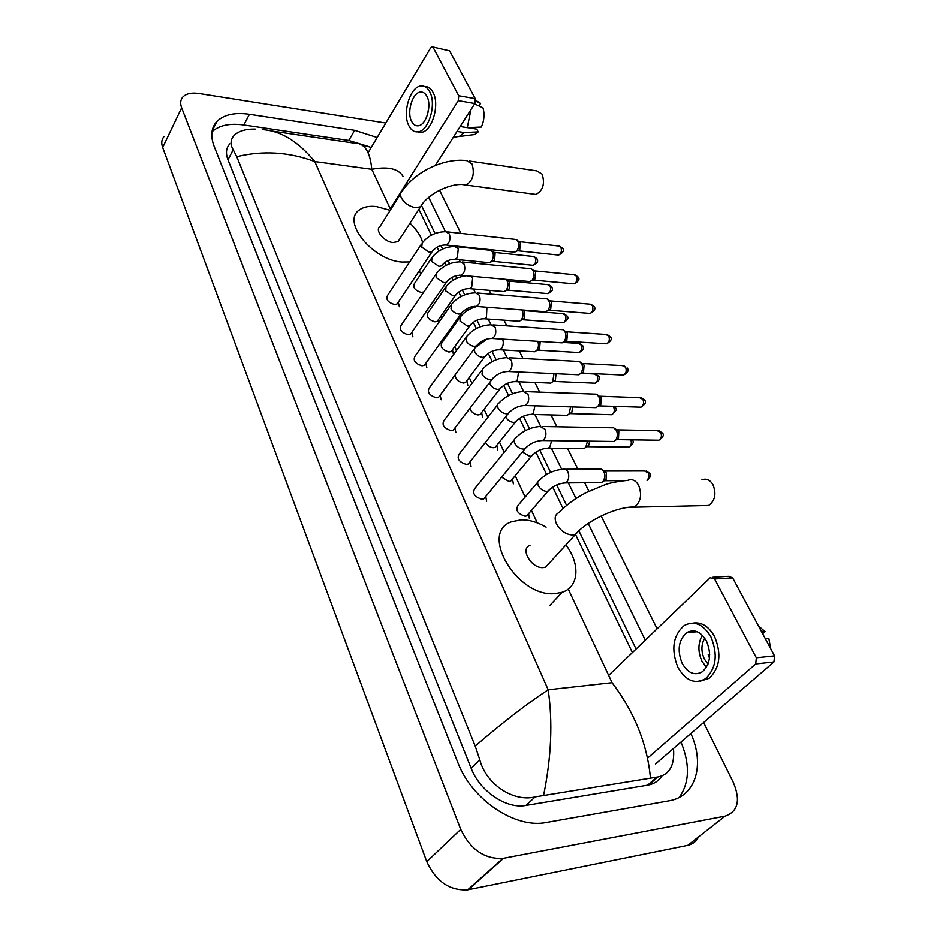 <?xml version="1.0" encoding="UTF-8"?>
<svg xmlns="http://www.w3.org/2000/svg" width="937" height="937" viewBox="0 0 937 937"><rect width="100%" height="100%" fill="white"/><g stroke="black" fill="none" stroke-linecap="round" stroke-linejoin="round"><path stroke-width="1.41" d="M698.51 836.917C696.285 841.473 692.689 844.284 687.711 845.361L467.739 889.799C449.608 890.829 435.951 881.459 426.768 861.677L162.663 147.496C161.117 143.127 161.539 139.519 163.94 136.661M703.617 722.532L733.284 782.336C740.804 800.315 738.063 811.583 725.074 816.15L502.911 858.397C484.488 859.229 470.433 849.554 460.735 829.374L181.649 107.814C180.033 103.433 180.419 99.849 182.797 97.061C186.123 93.606 191.488 92.423 198.89 93.489L385.81 123.028M439.523 190.199L460.945 233.383M467.856 247.309L468.16 247.918M474.79 261.282L475.809 263.332M489.208 290.329L491.093 294.148M504.012 320.185L506.823 325.865M519.239 350.883L523.022 358.508M534.898 382.448L539.712 392.135M551.015 414.915L556.894 426.78M567.599 448.354L577.953 469.238M584.676 482.778L588.869 491.234M601.144 515.982L657.118 628.786M377.178 137.505L354.654 130.325L249.406 114.279C234.765 112.206 223.931 114.595 216.892 121.459C211.188 127.713 210.263 135.982 214.116 146.266L457.724 762.285C471.522 799.484 515.291 829.058 546.517 822.452L669.252 800.784C696.004 796.321 704.975 764.475 690.862 733.53M645.288 640.158L588.202 523.467M576.009 498.531L568.361 482.906M561.72 469.332L551.378 448.202M540.661 426.276L534.898 414.505M523.607 391.432L518.887 381.781M507.081 357.618L503.333 349.981M491.011 324.776L488.212 319.06M475.399 292.859L473.513 288.994M460.219 261.845L459.2 259.748M452.723 246.513L452.313 245.681M445.485 231.697L428.689 197.379M369.846 146.898L348.775 140.456L243.866 124.984C229.717 123.04 219.082 125.312 211.961 131.812M636.071 649.025L578.937 530.928M566.604 505.441L556.695 484.944M550.616 472.4L539.794 450.041M529.499 428.736L523.408 416.145M512.562 393.739L507.479 383.233M496.13 359.785L492.007 351.246M480.189 326.826L476.968 320.161M471.288 308.425L470.643 307.078M464.705 294.815L462.351 289.943M456.729 278.336L455.534 275.865M449.666 263.73L448.12 260.533M442.569 249.055L440.858 245.517M435.049 233.512L421.58 205.683M679.208 797.41C689.55 782.887 690.147 764.428 680.976 742.045M229.834 143.853C226.098 147.87 225.477 153.176 227.984 159.782L471.182 768.328C479.826 791.261 506.472 809.287 525.926 805.433L648.545 785.019C654.389 783.73 658.863 780.72 661.979 775.965M673.492 748.499C674.827 765.037 669.686 774.512 658.043 776.937L535.226 796.883C514.108 802.353 486.28 784.89 479.779 759.766L475.2 746.075C502.888 722.333 527.215 703.57 548.18 689.773C552.877 722.064 551.366 757.213 543.624 795.208M262.255 129.634C280.561 130.618 298.071 141.264 314.773 161.551C289.076 151.958 263.063 150.342 236.756 156.678L475.2 746.075M236.756 156.678L233.208 149.721C230.045 144.368 230.385 139.566 234.227 135.338C238.677 131.028 245.67 128.943 255.192 129.072M403.015 176.332C398.225 168.601 387.813 166.259 371.778 169.304C370.115 151.642 364.481 142.951 354.877 143.209L272.456 131.121M650.442 777.827C647.127 743.779 634.349 712.061 612.084 682.698L548.18 689.773L314.773 161.551L371.778 169.304L390.624 209.56M432.543 46.944L449.584 50.879L432.062 46.85L430.516 48.056L368.065 152.778M475.246 98.654L474.848 103.538L458.287 100.657L458.697 95.738L475.246 98.654L449.584 50.879M435.307 165.427L474.848 103.538M458.697 95.738L433.234 47.658M458.287 100.657L390.284 208.822M426.897 96.347C425.293 93.349 423.219 91.92 420.678 92.06C412.585 92.107 406.459 112.182 411.601 121.4C413.229 124.539 415.372 126.003 418.031 125.804C426.007 125.652 432.144 105.494 426.897 96.347M428.818 106.689L427.612 114.244M417.469 131.871L420.971 132.363C431.816 132.14 440.167 104.745 432.988 92.341C430.844 88.336 428.068 86.403 424.66 86.544M408.895 125.839C411.109 130.138 414.037 132.14 417.679 131.859C428.514 131.613 436.853 104.183 429.685 91.756C427.518 87.715 424.719 85.782 421.287 85.958C410.254 86.005 401.914 113.272 408.895 125.839M453.508 136.931L459.235 136.497L464.12 132.562L478.221 131.894L476.769 129.13L467.61 127.655M457.022 131.438L464.12 132.562M474.59 103.925L482.988 107.814C484.757 114.045 484.23 120.451 481.384 127.034L467.27 127.666L460.161 126.518M467.27 127.666L470.948 109.641M470.761 135.033L474.743 134.53L478.221 131.894M478.948 105.94L480.599 103.375L475.645 101.067M480.599 103.375L475.656 100.318M533.294 194.088L535.87 194.439C542.968 190.668 545.076 183.91 542.195 174.177L536.749 170.874L469.203 161M400.579 193.748L380.012 226.438C374.378 230.01 384.053 241.992 393.083 242.554L398.084 241.559L399.654 239.134M409.68 261.938L402.102 262.067C372.914 260.509 341.326 221.612 359.234 210.04C363.415 206.901 369.155 205.73 376.451 206.55L390.167 210.31M409.961 223.17C416.543 229.448 420.76 235.866 422.61 242.449M702.445 505.617L708.665 505.488C715.118 500.686 716.559 493.74 712.963 484.652C709.965 479.791 706.275 478.186 701.918 479.826M530.026 545.346C519.648 548.602 531.513 568.794 543.237 567.599L545.674 567.131L549.539 562.891M565.889 544.924C580.378 563.734 579.113 586.925 562.235 592.243L555.243 593.589C517.247 597.876 478.678 532.357 511.625 521.757L521.171 519.836C529.206 519.719 537.522 522.167 546.119 527.156M398.038 302.499L397.042 303.998L394.477 304.548C387.93 302.428 385.622 299.407 387.52 295.471L421.17 244.534M447.593 231.896L514.589 239.345L516.287 239.591L517.856 241.289C519.145 244.416 518.887 247.485 517.072 250.495L514.729 252.229L513.148 252.053M516.955 240.059L520.351 242.906L519.777 249.547L517.482 250.823M411.612 332.635L410.511 334.228L408.052 334.755C401.329 332.588 399.01 329.461 401.083 325.385L435.564 274.787M462.328 262.02L531.443 268.802L533.141 270.617C534.465 273.815 534.195 276.93 532.333 279.94L530.084 281.592L528.339 281.44M532.193 269.329L535.624 272.187L535.039 278.91L532.72 280.151M425.562 363.615L424.356 365.301L422.001 365.817C415.103 363.591 412.772 360.358 415.032 356.142L450.381 305.919M477.483 293.012L546.997 298.833L548.848 300.765C550.218 304.045 549.937 307.195 548.028 310.206L545.873 311.787L543.964 311.634M547.852 299.418L551.331 302.288L550.733 309.081L548.379 310.288M439.91 395.473L438.586 397.276L436.361 397.757C429.263 395.461 426.932 392.135 429.38 387.766L465.63 337.952M493.085 324.916L562.996 329.707L565.011 331.768C566.416 335.141 566.135 338.327 564.168 341.326L562.118 342.837L560.045 342.708M563.957 330.351L567.482 333.232L566.873 340.119L564.484 341.291M454.668 428.268L453.215 430.177L451.13 430.622C443.822 428.256 441.503 424.812 444.15 420.291L481.337 370.947M509.154 357.77L579.441 361.471L581.631 363.673C583.072 367.093 582.791 370.302 580.811 373.301L578.855 374.765L576.583 374.659M580.53 362.186L584.102 365.079L583.517 372.012L581.057 373.184M469.859 462.023L468.266 464.038L466.333 464.447C458.814 462 456.495 458.439 459.364 453.766L497.524 404.925M525.692 391.619L596.354 394.161L598.743 396.515C600.184 399.865 599.961 403.027 598.099 406.014L596.084 407.63L593.613 407.56M600.57 404.913L598.122 406.002L600.57 404.913M597.583 394.945L601.214 397.85L600.746 404.702M485.495 496.786L483.75 498.906L481.993 499.28C474.239 496.751 471.92 493.073 475.036 488.236L514.202 439.933M542.734 426.499L613.747 427.811L616.37 430.329C617.799 433.597 617.647 436.724 615.902 439.699L613.84 441.468L611.147 441.432M615.14 428.677L618.818 431.606L618.479 438.352L616.265 439.816M423.688 291.969L421.228 292.473C414.868 290.365 412.585 287.413 414.388 283.618L431.067 258.799M456.436 246.689L491.011 250.343C493.822 252.943 494.092 256.527 491.843 261.072L489.629 262.747L488.142 262.594M491.679 250.811L495.099 253.634L494.549 260.123L492.405 261.364M438.247 319.88L437.228 321.356L434.873 321.836C428.338 319.693 426.054 316.647 427.998 312.712L445.052 288.092M506.027 279.402C508.498 282.353 508.639 285.89 506.437 290.013L504.293 291.618L502.677 291.477M551.87 287.085L547.63 284.625L508.428 281.077L509.705 282.424L509.142 288.983L506.976 290.189M452.255 349.993L451.13 351.551L448.882 352.019C442.17 349.806 439.875 346.667 441.995 342.602L459.435 318.205M521.886 309.936C523.549 313.204 523.396 316.472 521.429 319.751L519.367 321.286L517.611 321.157M567.119 316.085L562.704 313.602L523.361 310.58L524.708 311.986L524.134 318.639L521.944 319.81M466.638 380.937L465.408 382.589L463.276 383.034C457.935 381.769 455.253 379.005 455.23 374.73M537.815 341.326C538.951 344.582 538.634 347.58 536.831 350.309L534.875 351.762L532.966 351.656M539.454 341.431L540.134 342.38L539.548 349.114L537.334 350.251M481.431 412.76L480.084 414.505L478.081 414.927C474.017 414.306 471.288 412.116 469.882 408.368M554.025 373.617L552.678 381.734L550.839 383.104L548.742 383.022M556.028 373.711L555.383 380.445L553.158 381.546M496.645 445.508L495.169 447.347L493.319 447.722C489.934 447.382 487.31 445.59 485.448 442.358M570.586 406.869L569.099 413.896L567.26 415.337L564.988 415.278M572.73 406.927L571.781 412.561L569.427 413.732M512.305 479.205L510.688 481.138L508.99 481.489L501.646 477.156M587.522 441.128L585.742 447.324L584.161 448.507L581.713 448.483M589.724 441.151L588.67 445.543L586.187 446.855M528.409 513.898L526.664 515.924L525.118 516.24C517.411 513.663 515.116 509.962 518.231 505.16L537.779 482.192M565.386 469.25L601.062 469.074C604.962 471.627 605.782 475.574 603.498 480.915L601.577 482.637L598.93 482.66M602.573 469.952L606.356 472.892L606.075 479.498L604.072 480.939M712.893 577.239L728.74 576.29L732.664 577.86L714.603 578.961L710.211 577.742L608.652 675.378M774.559 655.853L773.95 661.944L755.726 663.935L756.346 657.774L774.559 655.853L732.664 577.86M655.537 763.96L773.95 661.944M756.346 657.774L714.603 578.961M755.726 663.935L647.608 758.115M706.463 641.013C700.782 631.526 694.2 628.739 686.716 632.639C678.529 639.994 676.994 650.231 682.148 663.349C687.852 673.188 694.61 675.987 702.387 671.747C710.34 664.181 711.698 653.932 706.463 641.013M702.328 635.239C697.901 643.169 697.784 651.847 701.989 661.276L706.404 667.355M709.684 654.506L708.196 654.658L709.485 658.032M704.741 638.12C701.11 644.492 700.993 651.484 704.401 659.098L708.032 664.052M700.22 681.176L709.168 678.294C719.932 667.976 721.748 654.061 714.603 636.563C708.759 626.291 701.532 621.793 692.911 623.093M677.861 667.285C685.638 680.754 694.856 684.56 705.502 678.716C716.266 668.374 718.082 654.436 710.937 636.902C703.218 624.089 694.305 620.294 684.197 625.529C672.989 635.485 670.88 649.4 677.861 667.285M770.636 648.556L768.914 638.694L765.119 638.273M695.149 631.069L694.586 631.936M762.659 633.705L765.072 631.561L761.277 631.116M765.072 631.561L758.56 626.068M612.084 682.698L568.255 589.057M537.276 522.869L531.431 510.396M525.165 497.008L515.198 475.715M504.223 452.243L499.433 442.03M487.861 417.293L484.113 409.305M471.979 383.362L469.226 377.482M456.553 350.426L454.75 346.549M448.577 333.385L448.015 332.166M441.585 318.428L440.659 316.46M434.51 303.319L433.444 301.046M420.818 274.049L419.284 270.793M460.735 829.374L426.768 861.677M503.532 858.28L468.348 889.681M725.074 816.15L687.711 845.361M181.649 107.814L162.663 147.496M243.866 124.984L249.406 114.279M348.775 140.456L354.654 130.325M647.514 785.218L657.142 777.031M525.926 805.433L535.226 796.883M471.182 768.328L479.779 759.766M227.984 159.782L233.208 149.721M398.084 241.559L420.549 206.772C427.577 193.444 452.712 181.766 465.888 185.022C472.798 181.064 474.86 174.059 472.072 164.01L466.778 160.649C444.15 157.662 414.669 171.834 402.067 191.394C400.286 192.811 400.04 194.943 401.305 197.777C404.433 203.106 409.164 206.409 415.513 207.674L420.549 206.772L422.072 204.453M535.87 194.439L463.382 184.694M545.674 567.131L575.259 534.629C586.843 520.55 617.553 506.249 634.396 507.034C640.756 502.045 642.185 494.818 638.659 485.378C635.719 480.318 632.1 478.643 627.813 480.353C617.483 481.466 609.987 482.895 605.314 484.605L586.211 492.569C575.072 498.461 566.018 505.125 559.049 512.539C554.997 514.46 554.13 518.22 556.461 523.806C560.467 530.834 565.925 534.582 572.812 535.074L575.259 534.629L578.984 530.775M708.665 505.488L628.668 507.327M519.145 241.641L558.464 245.974L560.876 247.356C562.013 251.022 561.251 253.587 558.581 255.075L557.421 254.958M562.61 248.422L560.876 247.356M432.953 250.472L431.992 251.83L429.404 252.311L421.744 247.181L422.13 243.081C428.291 235.456 436.279 231.673 446.071 231.732L449.397 234.027C450.685 239.322 449.619 242.988 446.199 245.037L444.7 244.897M534.348 270.852L573.819 274.67L576.396 276.11C577.567 279.753 576.817 282.33 574.158 283.852L572.882 283.735M578.129 277.129L576.396 276.11M447.464 280.866L446.41 282.295L443.927 282.763L436.162 277.575L436.63 273.241C442.873 265.733 450.884 261.938 460.664 261.856L464.225 264.257C465.548 269.516 464.494 273.206 461.074 275.302L459.446 275.173M549.972 300.871L589.572 304.138L592.336 305.638C593.531 309.269 592.805 311.869 590.158 313.426L588.764 313.309M594.07 306.633L592.336 305.638M462.386 312.138L461.238 313.661L458.872 314.094C455.523 313.59 452.899 311.845 451.002 308.847L451.54 304.267C457.877 296.877 465.912 293.07 475.668 292.859L479.475 295.354C480.833 300.601 479.814 304.291 476.406 306.446L474.637 306.34M566.042 331.757L605.759 334.439L608.734 335.996C609.952 339.604 609.249 342.204 606.614 343.809L605.091 343.715M610.456 336.957L608.734 335.996M477.753 344.336L476.488 345.94L474.251 346.35C470.878 345.894 468.219 344.125 466.275 341.045L466.907 336.196C473.326 328.934 481.384 325.127 491.093 324.788L495.181 327.376C496.575 332.588 495.579 336.289 492.194 338.491L490.274 338.421M582.58 363.521L622.402 365.594L625.576 367.21C626.83 370.794 626.15 373.406 623.55 375.046L621.887 374.964M623.866 365.617L625.576 367.21M493.576 377.506L492.194 379.192L490.098 379.579C486.69 379.157 483.996 377.365 482.016 374.203L482.742 369.084C489.231 361.94 497.313 358.133 506.964 357.653L511.356 360.347C512.785 365.524 511.825 369.248 508.463 371.497L506.378 371.45M599.598 396.21L639.502 397.651L642.911 399.326C644.188 402.875 643.543 405.487 640.967 407.162L639.163 407.115M644.633 400.193L642.911 399.326M509.88 411.683L508.358 413.451L506.413 413.814C502.993 413.428 500.253 411.612 498.215 408.368C496.985 405.803 497.254 403.999 499.058 402.945C505.629 395.953 513.722 392.146 523.314 391.525L528.023 394.336C529.487 399.467 528.562 403.191 525.235 405.498L522.987 405.498M617.12 429.86L657.095 430.622L660.749 432.367C662.049 435.881 661.44 438.504 658.898 440.214L656.942 440.191M662.459 433.175L660.749 432.367M526.676 446.914L525.013 448.764L523.244 449.092C519.789 448.764 517.013 446.926 514.928 443.588C513.617 440.835 513.933 438.926 515.889 437.848C522.53 431.008 530.623 427.202 540.145 426.452L545.205 429.357C546.704 434.452 545.814 438.176 542.535 440.542L540.11 440.589M493.904 252.358L532.942 256.41L535.261 257.78C536.351 261.364 535.624 263.871 533.083 265.312L531.993 265.206M537.03 258.846L535.261 257.78M442.358 264.632L441.444 265.897L438.984 266.366L431.617 261.446L431.98 257.441C437.93 250.167 445.602 246.536 454.995 246.536L458.24 248.797L457.35 257.652L455.159 259.35L453.742 259.221M471.311 276.239L472.623 278.066L471.709 287.027L469.589 288.666L468.055 288.549M456.448 294.066L455.452 295.401L453.086 295.858L445.625 290.88L446.059 286.652C451.13 280.421 457.877 276.802 466.263 275.783M550.113 286.054C551.225 289.615 550.511 292.145 547.969 293.621L546.786 293.515M486.924 307.254L486.467 317.233L484.441 318.791L482.778 318.709M470.924 324.319L469.835 325.736L467.586 326.17L460.032 321.133L460.524 316.683C464.541 311.728 469.987 308.332 476.886 306.481M565.362 315.078C566.498 318.639 565.807 321.168 563.278 322.679L561.989 322.586M562.996 342.415L578.188 343.364L581.022 344.898C582.193 348.435 581.514 350.977 578.996 352.523L577.59 352.441M582.779 345.858L581.022 344.898M485.811 355.439L484.628 356.927L482.485 357.337C479.264 356.903 476.71 355.205 474.836 352.242L474.274 348.939M475.211 347.662L487.381 338.889M502.619 339.147C503.755 342.45 503.427 345.495 501.646 348.283L499.726 349.77L497.922 349.712M580.846 373.313L594.081 373.945L597.115 375.55C598.31 379.063 597.665 381.605 595.159 383.186L593.636 383.128M598.872 376.463L597.115 375.55M501.119 387.45L499.831 389.007L497.816 389.405C494.572 389.007 491.984 387.286 490.063 384.24L489.465 382.741M518.606 371.966L517.259 380.235L515.444 381.628L513.511 381.605M613.173 406.307L613.665 407.045C614.883 410.535 614.25 413.088 611.791 414.704L610.128 414.658M615.41 407.923L613.665 407.045M516.873 420.408L515.467 422.037L513.605 422.4C510.325 422.048 507.702 420.303 505.734 417.188L505.605 416.93M534.933 405.791L533.34 413.112L531.642 414.423L529.557 414.423M533.094 454.34L531.56 456.038L529.85 456.366L522.401 451.95M551.647 440.659L549.878 446.961L548.321 448.167L546.084 448.226M630.859 439.828C631.854 443.201 631.187 445.625 628.891 447.113L627.099 447.101M604.576 471.065L644.469 470.983L648.181 472.763C649.388 475.844 648.966 478.327 646.928 480.212M649.915 473.548L648.181 472.763M549.796 489.29L548.133 491.07L546.576 491.363C543.249 491.105 540.555 489.313 538.494 486.022C537.159 483.199 537.487 481.255 539.478 480.189C545.955 473.771 553.732 470.128 562.797 469.25C564.929 468.488 566.662 469.472 567.986 472.201C569.274 475.867 568.911 479.076 566.92 481.829L565.515 482.93L563.102 483.035M502.911 858.397L467.739 889.799M212.09 131.028L216.892 121.459M648.545 785.019L658.043 776.937M418.898 209.326L431.36 235.187M437.11 247.134L438.973 251.011M444.56 262.594L445.93 265.429M451.739 277.493L453.086 280.304M458.732 292.004L460.91 296.549M466.79 308.753L467.598 310.416M473.29 322.246L476.336 328.571M488.271 353.343L492.23 361.553M503.684 385.341L508.592 395.531M519.543 418.265L525.458 430.563M535.87 452.173L546.622 474.497M552.689 487.099L563.032 508.557M575.541 534.523L632.393 652.55M361.26 144.567L371.263 147.425M423.243 92.505L420.678 92.06M420.971 132.363L417.679 131.859M456.518 137.259L453.59 136.802M474.743 134.53L459.235 136.497M562.235 592.243L549.714 605.571M559.506 246.056L562.505 248.223C564.554 250.413 563.254 252.697 558.581 255.075L518.079 250.8M397.042 303.998L431.992 251.83C435.752 247.052 440.495 244.791 446.199 245.037L514.729 252.229M519.309 250.085L516.428 251.257M398.237 302.218L399.361 306.727M574.943 274.74L578.024 276.942C580.073 279.062 578.773 281.358 574.158 283.852L533.411 280.104M410.511 334.228L446.41 282.295C450.322 277.446 455.218 275.115 461.074 275.302L530.084 281.592M534.687 279.32L531.841 280.514M411.811 332.342L412.912 336.875M590.814 304.197L593.976 306.446C596.002 308.507 594.737 310.838 590.158 313.426L549.176 310.229M424.356 365.301L461.238 313.661C465.314 308.718 470.374 306.317 476.406 306.446L545.873 311.787M550.499 309.362L547.7 310.58M425.773 363.322L426.839 367.866M607.106 334.486L610.362 336.77C612.376 338.761 611.135 341.115 606.614 343.809L565.386 341.209M438.586 397.276L476.488 345.94C480.74 340.916 485.975 338.444 492.194 338.491L562.118 342.837M566.768 340.248L564.027 341.501M440.121 395.191L441.163 399.759M453.215 430.177L492.194 379.192C496.633 374.097 502.056 371.532 508.463 371.497L578.855 374.765M627.204 367.948C629.125 370.244 627.895 372.61 623.55 375.046L582.088 373.078M454.89 427.986L455.897 432.578M583.517 372.012L580.811 373.301M641.095 397.628L644.539 400.017C646.553 401.821 645.359 404.21 640.967 407.162L599.282 405.873M468.266 464.038L508.358 413.451C513.007 408.274 518.63 405.627 525.235 405.498L596.084 407.63M470.081 461.742L471.065 466.38M658.816 430.575L662.377 433.011C664.368 434.756 663.209 437.169 658.898 440.214L616.979 439.629M483.75 498.906L525.013 448.764C529.885 443.529 535.718 440.777 542.535 440.542L613.84 441.468M485.717 496.516L486.678 501.213M618.479 438.352L615.902 439.699M533.914 256.48L536.936 258.659C536.643 259.537 540.368 261.95 533.083 265.312L492.944 261.329M441.444 265.897C445.11 261.329 449.678 259.139 455.159 259.35L489.629 262.747M494.068 260.685L491.175 261.856M548.695 284.684L551.776 286.898C551.53 287.764 555.149 290.224 547.969 293.621L507.585 290.142M437.228 321.356L455.452 295.401C459.247 290.763 463.967 288.514 469.589 288.666L504.293 291.618M508.768 289.439L505.91 290.634M438.434 319.634L438.973 322.129M508.463 281.1L506.238 279.577M563.863 313.649L567.026 315.898C569.005 317.866 567.763 320.126 563.278 322.679L522.647 319.74M451.13 351.551L469.835 325.736C473.794 321.016 478.655 318.709 484.441 318.791L519.367 321.286M523.865 318.967L521.054 320.196M452.43 349.747L453.426 354.432M523.361 310.58L522.471 309.983M579.441 343.387L582.685 345.683C582.427 346.526 586.058 348.857 578.996 352.523L538.131 350.169M465.408 382.589L484.628 356.927C488.739 352.136 493.776 349.759 499.726 349.77L534.875 351.762M539.384 349.302L536.62 350.567M466.825 380.691L467.786 385.412M595.44 373.957L598.778 376.299C600.746 378.126 599.539 380.434 595.159 383.186L554.048 381.441M480.084 414.505L499.831 389.007C504.118 384.158 509.33 381.699 515.444 381.628L550.839 383.104M555.348 380.492L552.631 381.792M481.618 412.526L482.555 417.281M614.133 406.33L615.328 407.759C617.413 408.708 616.23 411.027 611.791 414.704L570.434 413.604M495.169 447.347L515.467 422.037C519.941 417.117 525.341 414.576 531.642 414.423L567.26 415.337M496.833 445.274L497.734 450.076M571.781 412.561L569.099 413.896M632.182 439.851L632.334 440.109C634.279 441.76 633.131 444.091 628.891 447.113L587.3 446.691M510.688 481.138L531.56 456.038C536.233 451.048 541.82 448.425 548.321 448.167L584.161 448.507M512.492 478.971L513.359 483.843M588.67 445.543L586.047 446.926M646.179 470.901L649.833 473.396C651.555 474.766 650.688 477.038 647.256 480.212M526.664 515.924L548.133 491.07C553.017 486.01 558.815 483.305 565.515 482.93L601.577 482.637M624.112 480.611L604.67 480.751M528.597 513.675L529.428 518.618M606.075 479.498L603.498 480.915M697.187 631.714L686.716 632.639M709.168 678.294L705.502 678.716"/></g></svg>
